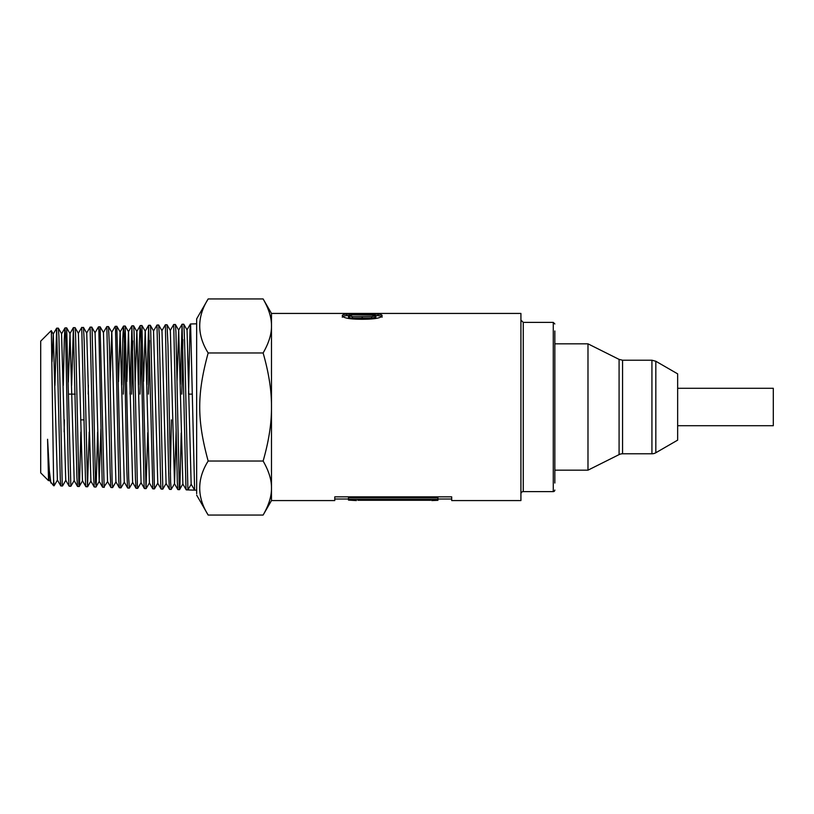 <?xml version="1.0" encoding="UTF-8"?>
<svg xmlns="http://www.w3.org/2000/svg" width="814" height="814" viewBox="0 0 814 814"><rect width="100%" height="100%" fill="white"/><g stroke="black" fill="none" stroke-linecap="round" stroke-linejoin="round"><path stroke-width="1.22" d="M57.468 480.006L54.131 485.744L53.582 479.141L53.582 485.734L54.121 485.744M64.357 419.871L64.153 431.847M65.822 480.26L62.525 485.968L62.24 484.635L58.913 336.172L58.343 328.154L56.654 328.174L60.307 479.741L60.796 485.927L62.485 486.009M54.935 385.521L56.654 328.184M68.335 382.102L70.004 333.608L74.186 480.535L70.849 486.273L66.667 327.869M63.299 385.449L64.296 339.296L64.957 327.981L65.629 335.989L68.284 468.254L68.946 484.839L69.159 486.182L70.838 486.273M80.871 432.02L79.528 484.31L79.212 486.528L78.866 483.821L75.539 333.282L75.071 327.635L73.382 327.645L76.933 477.696L77.523 486.457L79.212 486.528M71.652 385.378L73.382 327.655M89.235 432.102L87.505 486.701L84.178 340.944L83.516 327.676L81.736 327.391L85.572 484.025L85.887 486.701L87.556 486.792M78.286 333.343L81.736 327.391M97.599 432.193L96.154 486.009L95.482 482.549L92.155 330.779L91.789 327.116L90.11 327.126L93.549 475.223L94.21 486.914L95.93 487.057M88.227 394.129L88.38 385.226M86.65 333.079L90.1 327.126M107.631 481.573L104.131 486.691L100.091 326.811M95.004 332.824L98.463 326.872L98.87 330.586L102.198 482.743L102.605 487.23L104.294 487.311M115.995 481.837L112.658 487.576L112.108 480.83L109.442 347.079L108.516 326.597L106.838 326.607L110.175 472.324L110.836 486.904L110.999 487.525L112.658 487.576M103.368 332.55L106.827 326.597M124.349 482.092L121.052 487.8L120.747 486.233L116.819 326.292M110.134 381.674L111.732 332.305L115.15 326.383L115.496 328.48L118.813 481.023L119.332 487.759L121.011 487.84M132.713 482.366L129.375 488.105L128.724 478.663L125.193 326.038M124.369 341.147L123.321 394.129M121.825 384.93L122.802 338.268L123.474 326.2L124.135 333.893L126.791 469.017L127.462 486.436L127.686 488.013L129.355 488.095M133.598 325.803L136.894 331.512L141.076 482.61L137.739 488.359L137.373 485.307L134.045 331.206L133.598 325.803L131.909 325.824L135.439 478.846L136.05 488.288L137.739 488.359M132.733 340.924L131.675 394.129M130.026 394.129L131.909 325.824M147.761 432.702L146.011 488.471L141.911 325.508M141.097 340.72L140.039 394.129M138.543 384.788L139.428 341.239L140.089 326.251L140.761 331.013L144.078 485.51L144.414 488.532L146.082 488.624M166.158 483.404L162.82 489.143L161.131 489.061L160.704 484.116L156.99 325.04L153.531 330.993L157.794 483.14L154.457 488.878L150.671 328.734L150.315 325.285L148.626 325.295L152.818 488.838M149.45 340.496L148.402 394.129M146.907 384.707L148.626 325.295M162.82 489.143L159.31 335.236L158.679 325.01L156.99 325.04M167.043 324.766L170.34 330.474L174.522 483.669L171.184 489.407L170.614 482.081L167.959 345.024L167.043 324.766L165.354 324.766L168.681 473.188L169.343 488.583L169.526 489.356L171.184 489.407M161.894 330.718L165.354 324.766M170.36 474.023L171.408 419.871M188.553 394.129L189.957 329.202L190.618 324.837L194.617 490.14L187.902 489.926L184.575 340.73L183.913 325.04L183.72 324.206L182.071 324.257M182.896 339.652L181.837 394.129M180.352 384.412L182.071 324.247L185.968 488.013L186.253 489.875L187.902 489.926L191.188 484.238M554.843 483.028L554.843 330.972M554.843 490.048A1.557 1.557 0 0 1 553.276 491.605L553.276 322.395L554.843 323.952M348.473 499.013L334.778 499.013L334.778 500.569L271.479 500.569L271.479 313.431L520.919 313.431L520.919 500.569L451.699 500.569L451.699 499.013L437.922 499.013M520.919 493.945A2.34 2.34 0 0 1 523.26 491.605L553.276 491.605M375.865 315.537L378.093 315.7C380.759 315.924 382.092 316.422 382.102 317.185M342.287 317.216C342.277 316.432 343.732 315.913 346.642 315.669L348.545 315.537M349.328 315.191L348.484 315.69L348.484 317.206L349.328 316.717L348.484 317.206L349.359 317.755L352.462 318.162L371.622 318.172L375.905 317.195L375.905 315.679L375.04 315.171L352.747 314.865L348.484 315.69L352.462 316.656L371.622 316.666L375.905 315.669L375.905 317.195L375.051 317.735L375.051 316.229M362.23 313.756L378.093 314.153C380.759 314.377 382.092 314.886 382.102 315.669L382.102 315.679C382.112 316.524 380.779 317.307 378.093 317.999C374.908 318.813 369.617 319.23 362.22 319.261C354.843 319.251 349.542 318.834 346.306 318.02C343.64 317.328 342.307 316.554 342.287 315.69L342.287 315.679C342.277 314.896 343.732 314.377 346.642 314.123L362.23 313.756L362.23 314.743M357.875 500.264L430.606 500.264M431.807 500.569L437.922 500.325L437.922 497.873L348.473 497.873L348.473 500.091L356.359 500.569M334.778 500.569L334.778 496.845L451.699 496.845L451.699 500.569M437.922 499.409L348.473 499.409M263.126 515.048C268.854 505.056 271.642 496.052 271.479 488.034C271.642 480.026 268.854 471.021 263.126 461.029C268.854 441.035 271.642 423.026 271.479 407C271.642 390.974 268.854 372.965 263.126 352.971C268.854 342.979 271.642 333.974 271.479 325.966C271.642 317.948 268.854 308.944 263.126 298.952L208.16 298.952C196.907 316.961 196.907 334.971 208.16 352.971C196.907 394.291 196.907 419.709 208.16 461.029C196.907 479.029 196.907 497.039 208.16 515.048L263.126 515.048L271.479 500.569M181.207 433.048L179.925 486.294L179.579 489.631L179.263 487.81L175.936 331.99L175.397 324.491L173.708 324.511L177.33 482.264L177.859 489.59L179.538 489.672M53.582 479.141L51.363 331.359L51.231 330.616L40.7 341.147L40.7 472.853L48.535 480.687L47.578 439.275L49.023 479.741L53.582 485.734M49.105 479.741L48.535 480.687M52.045 361.66L53.286 334.127L57.387 480.006L60.796 485.927M64.978 327.94L61.559 333.862L65.741 480.26L69.159 486.182M75.071 327.635L78.368 333.343L82.468 480.779L85.887 486.701M83.435 327.37L86.732 333.079L90.903 481.054L87.607 486.762M91.789 327.116L95.085 332.824L99.186 481.308L100.916 428.886M100.153 326.841L103.449 332.55L107.55 481.573L110.969 487.494M108.516 326.597L111.813 332.305L115.914 481.837L119.332 487.759M118.498 381.593L120.085 332.031L123.504 326.109M115.181 326.343L116.84 326.292L120.167 332.031L124.267 482.092L127.686 488.013M126.862 381.512L128.449 331.776L131.868 325.854M125.234 326.068L128.531 331.776L132.631 482.366L136.05 488.288M135.226 381.42L136.813 331.512L140.232 325.59M143.579 381.339L145.177 331.247L148.596 325.325M141.962 325.539L145.258 331.247L149.43 482.885L146.133 488.593M158.679 325.01L161.976 330.718L166.076 483.404L169.495 489.316M174.522 483.669L176.17 429.548M177.025 380.993L178.693 330.199L182.875 483.923L179.579 489.631M183.761 324.237L187.057 329.945L191.158 484.188L194.577 490.109L196.652 490.201M208.16 298.952L196.652 318.885L196.662 493.722M47.578 439.275L49.359 471.031L50.926 483.038M208.16 461.029L263.126 461.029M208.16 352.971L263.126 352.971M655.83 452.747L677.655 440.14L677.655 373.86L655.83 361.253L655.83 452.747A7.794 7.794 0 0 1 651.933 453.785L651.933 360.215L655.83 361.253M622.568 453.785A7.794 7.794 0 0 0 619.088 454.609L619.088 359.391L622.568 360.215L622.568 453.785L651.933 453.785M619.088 454.609L587.983 470.166L587.983 343.834L554.843 343.834M677.655 388.288L677.655 425.712L677.655 388.288L773.3 388.288L773.3 425.712L677.655 425.712M553.276 322.395L523.26 322.395L523.26 491.605M371.622 318.172L371.622 316.666M362.199 318.355L362.199 316.86M352.462 318.162L352.462 316.656M349.359 317.755L349.359 316.249M378.093 315.7L378.093 314.153M346.642 315.669L346.642 314.123M65.018 327.91L66.667 327.859M98.463 326.862L100.112 326.811M123.545 326.078L125.193 326.027M140.262 325.559L141.921 325.508M152.808 488.827L154.457 488.888M190.435 323.992L196.652 323.799M523.26 322.395L520.919 320.055M348.484 317.206L348.484 315.679M271.479 313.431L263.126 298.952M175.397 324.491L178.693 330.199M150.315 325.285L153.612 330.993M95.971 487.016L99.267 481.308M79.253 486.487L82.55 480.779M66.707 327.9L70.004 333.608M58.343 328.154L61.64 333.862M51.262 330.626L53.286 334.127M56.614 328.215L53.195 334.127M73.341 327.686L69.923 333.608M77.523 486.457L74.105 480.535M94.241 486.976L90.822 481.054M102.605 487.23L99.186 481.308M144.414 488.532L140.995 482.61M152.767 488.807L149.349 482.885M161.131 489.061L157.713 483.14M173.677 324.552L170.258 330.474M177.859 489.59L174.44 483.669M182.031 324.277L178.612 330.199M186.213 489.835L182.794 483.923M190.395 324.023L186.976 329.945M196.673 495.136L208.16 515.048M80.647 419.871L84.046 419.871M68.539 394.129L75.254 394.129M188.889 394.129L192.318 394.129M651.933 360.215L622.568 360.215M619.088 359.391L587.983 343.834M587.983 470.166L554.843 470.166"/></g></svg>
